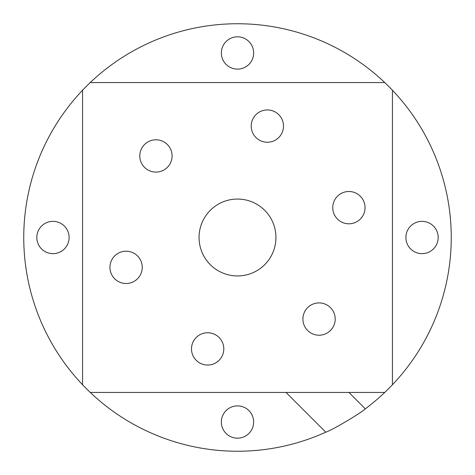 <?xml version="1.0" encoding="UTF-8"?>
<svg xmlns="http://www.w3.org/2000/svg" width="475" height="475" viewBox="0 0 475 475"><rect width="100%" height="100%" fill="white"/><g stroke="black" fill="none" stroke-linecap="round" stroke-linejoin="round"><path stroke-width="0.71" d="M90.238 82.567L384.762 82.567A213.75 213.75 0 0 0 23.75 237.5A213.75 213.75 0 0 0 325.767 432.173L286.021 392.433M52.968 253.644A16.144 16.144 0 0 0 69.112 237.5A16.144 16.144 0 0 0 52.968 221.356A16.144 16.144 0 0 0 36.818 237.5A16.144 16.144 0 0 0 52.968 253.644M221.356 52.968A16.144 16.144 0 0 0 237.5 69.112A16.144 16.144 0 0 0 253.644 52.968A16.144 16.144 0 0 0 237.5 36.818A16.144 16.144 0 0 0 221.356 52.968M348.899 392.433L365.305 408.832A213.75 213.75 0 0 0 384.762 82.567M422.032 221.356A16.144 16.144 0 0 0 405.887 237.5A16.144 16.144 0 0 0 422.032 253.644A16.144 16.144 0 0 0 438.182 237.5A16.144 16.144 0 0 0 422.032 221.356M392.433 384.762L392.433 90.238M82.567 90.238L82.567 384.762M275.945 237.5A38.445 38.445 0 0 1 237.5 275.945A38.445 38.445 0 0 1 199.055 237.5A38.445 38.445 0 0 1 237.5 199.055A38.445 38.445 0 0 1 275.945 237.5M221.356 422.032A16.144 16.144 0 0 1 237.5 405.887A16.144 16.144 0 0 1 253.644 422.032A16.144 16.144 0 0 1 237.5 438.182A16.144 16.144 0 0 1 221.356 422.032M384.762 392.433L90.238 392.433M172.092 155.948A16.144 16.144 0 0 0 155.948 139.798A16.144 16.144 0 0 0 139.798 155.948A16.144 16.144 0 0 0 155.948 172.092A16.144 16.144 0 0 0 172.092 155.948M302.908 319.052A16.144 16.144 0 0 0 319.052 335.202A16.144 16.144 0 0 0 335.202 319.052A16.144 16.144 0 0 0 319.052 302.908A16.144 16.144 0 0 0 302.908 319.052M340.83 221.635A16.144 16.144 0 0 0 362.888 215.721A16.144 16.144 0 0 0 356.974 193.663A16.144 16.144 0 0 0 334.917 199.577A16.144 16.144 0 0 0 340.83 221.635M275.423 140.083A16.144 16.144 0 0 0 281.337 118.026A16.144 16.144 0 0 0 259.279 112.112A16.144 16.144 0 0 0 253.365 134.17A16.144 16.144 0 0 0 275.423 140.083M134.17 253.365A16.144 16.144 0 0 0 112.112 259.279A16.144 16.144 0 0 0 118.026 281.337A16.144 16.144 0 0 0 140.083 275.423A16.144 16.144 0 0 0 134.17 253.365M199.577 334.917A16.144 16.144 0 0 0 193.663 356.974A16.144 16.144 0 0 0 215.721 362.888A16.144 16.144 0 0 0 221.635 340.83A16.144 16.144 0 0 0 199.577 334.917M325.767 432.173C331.176 430.724 361.659 412.674 365.305 408.832"/></g></svg>

